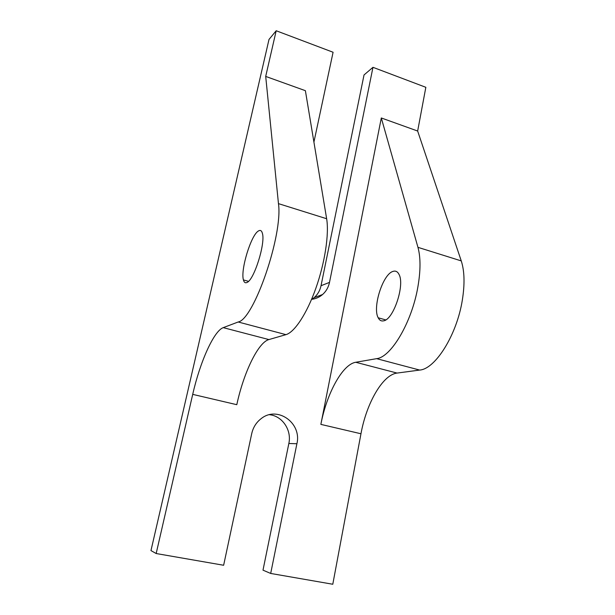 <?xml version="1.0" encoding="UTF-8"?>
<svg xmlns="http://www.w3.org/2000/svg" width="615" height="615" viewBox="0 0 615 615"><rect width="100%" height="100%" fill="white"/><g stroke="black" fill="none" stroke-linecap="round" stroke-linejoin="round"><path stroke-width="0.92" d="M383.683 320.822C381.315 321.368 379.486 320.354 378.187 317.778C372.298 307.485 382.822 274.244 392.908 271.43C395.522 270.539 397.559 271.522 399.012 274.398C405.054 284.807 393.539 319.523 383.683 320.822M246.961 282.485C245.254 283.277 244.07 282.423 243.425 279.917C240.357 269.954 251.066 234.93 258.423 230.979C260.345 229.787 261.675 230.579 262.405 233.369C265.611 243.386 254.003 280.186 246.961 282.485M223.245 327.641L268.893 339.572C258.139 342.386 243.625 372.736 236.798 404.693L192.71 394.369C200.021 361.981 213.859 330.916 223.245 327.641L238.174 321.991C253.803 319.639 283.1 234.784 278.464 203.634L265.703 76.421L276.189 30.75L269.009 39.445L150.967 550.586L156.172 553.531L223.637 565.262L251.735 433.575C253.157 427.333 256.309 422.351 261.19 418.615C277.434 405.439 302.034 423.043 296.899 443.73L270.692 573.449L262.997 570.159L288.842 443.5C291.864 430.162 282.346 415.94 269.493 414.718M192.71 394.369L156.172 553.531M311.92 299.305L314.196 297.599C317.732 294.47 320.008 290.511 321.03 285.714L364.026 74.945L372.967 67.319L425.841 87.307L417.654 131.033L461.258 260.906C464.533 271.007 464.886 284.053 462.334 300.066C456.853 335.006 435.274 369.115 419.661 370.069L397.075 373.074C382.784 374.673 366.502 403.033 360.967 433.767L320.861 424.381L381.308 117.965L417.954 247.338C420.706 257.431 420.683 270.592 417.893 286.836C411.881 322.283 391.025 357.315 376.611 358.66L355.739 362.273L397.075 373.074M270.692 573.449L332.784 584.25L360.967 433.767M265.703 76.421L305.386 90.682L326.642 218.732C329.233 233.954 324.928 262.697 315.895 288.174C306.87 313.681 294.516 332.292 285.952 334.645L238.174 321.991M268.893 339.572L285.952 334.645M320.861 424.381C326.803 393.246 342.54 364.249 355.739 362.273M372.967 67.319L329.502 282.393C328.471 287.29 326.158 291.341 322.56 294.531C319.393 297.253 315.733 298.859 311.567 299.351M313.919 142.096L333.084 52.252L276.189 30.75M417.654 131.033L381.308 117.965M321.03 285.714L329.502 282.393M288.842 443.5L296.899 443.73M419.661 370.069L376.611 358.66M278.464 203.634L326.642 218.732M417.954 247.338L461.258 260.906M378.187 317.778L385.743 319.908M243.425 279.917L248.498 281.339M314.196 297.599L322.56 294.531"/></g></svg>
